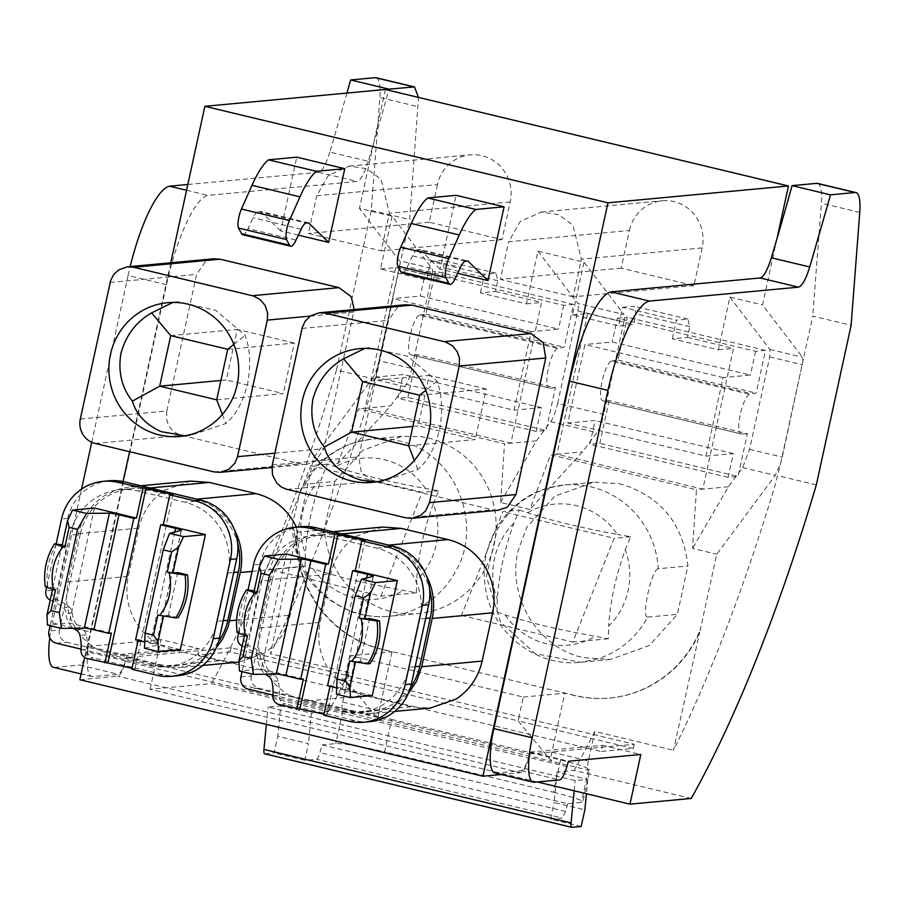 <?xml version="1.0" encoding="UTF-8"?>
<svg xmlns="http://www.w3.org/2000/svg" width="905" height="905" viewBox="0 0 905 905"><rect width="100%" height="100%" fill="white"/><g stroke="black" fill="none" stroke-linecap="round" stroke-linejoin="round"><path stroke-width="0.68" stroke-dasharray="4.53 3.39" d="M501.212 774.522L520.737 772.7A20.363 4.978 103.5 0 0 528.882 757.881L530.013 753.989L126.938 657.494L125.806 661.385L528.882 757.881M79.855 679.723L117.661 676.205A20.363 4.978 103.5 0 0 125.806 661.385M170.751 262.789L129.573 451.697M123.057 481.562L84.697 657.516M80.319 419.049L166.825 410.983A20.351 19.672 84.7 0 0 166.622 412.024L166.893 420.225C169.065 428.178 174.009 433.235 181.69 435.396L300.505 463.846L306.682 464.288L315.336 461.279L324.013 448.62L354.183 309.533M166.825 410.983L196.6 274.419L205.277 261.749L213.161 258.83M457.681 273.299L440.011 269.079L456.097 195.322M298.367 235.164L280.697 230.933L296.783 157.176M190.717 481.098L164.846 490.103C151.282 499.164 142.605 511.834 138.804 528.113L128.284 576.383C124.958 592.752 127.526 608.115 135.976 622.459C144.834 636.543 157.131 645.593 172.9 649.632L219.644 660.82L238.275 662.143M238.988 662.075L264.158 653.15C277.711 644.089 286.387 631.418 290.188 615.14L300.709 566.869L296.41 527.174M405.112 304.781L397.216 307.7L388.539 320.37L358.765 456.935L361.333 472.297L373.641 481.347L492.444 509.787L497.92 510.284M382.657 527.049L356.785 536.054C343.233 545.115 334.556 557.785 330.755 574.064L320.223 622.335C316.897 638.704 319.465 654.066 327.927 668.41C336.773 682.494 349.081 691.544 364.839 695.583L411.583 706.771L430.214 708.095M634.201 744.283L633.296 748.458L601.067 751.455L601.983 747.281L634.201 744.283L519.04 716.703L523.328 697.054L350.574 655.706L392.001 651.849L382.068 649.473A113.985 110.15 84.7 0 1 296.105 535.884L296.625 535.839A113.985 110.15 84.7 0 0 382.589 649.417L575.207 695.526A113.973 110.139 84.7 0 0 609.981 698.015A113.973 110.139 84.7 0 0 699.701 632.335L716.737 554.222L775.291 475.374L780.71 463.009L802.927 361.118L782.225 457.127L775.461 484.039C744.566 586.508 710.878 674.644 674.383 748.446A610.592 149.144 103.5 0 1 673.478 750.268L699.701 632.335M313.65 457.726L337.848 463.518L390.587 405.893L404.852 386.695L372.215 378.878L313.65 457.726L296.625 535.839M337.848 463.518L358.64 408.868L504.515 443.789L500.601 502.479L529.787 509.47L550.579 454.819L696.454 489.741L692.551 548.43L716.737 554.222M305.121 484.198A89.018 86.02 84.7 0 1 356.808 441.957A89.018 86.02 84.7 0 1 372.193 439.049L356.072 442.104C330.393 450.102 311.795 466.29 300.279 490.657L305.121 484.198L334.737 481.437L362.826 450.249L401.797 436.289L420.768 436.685A89.018 86.02 84.7 0 1 427.058 437.782A89.018 86.02 84.7 0 1 430.904 438.71A89.018 86.02 84.7 0 1 494.028 545.014A89.018 86.02 84.7 0 1 485.431 568.385A89.018 86.02 84.7 0 1 418.348 613.545A89.018 86.02 84.7 0 1 393.109 612.04A89.018 86.02 84.7 0 1 383.143 609.246C347.927 595.094 328.277 568.6 324.194 529.787L294.577 532.547L292.428 524.47C293.277 566.598 313.107 595.716 351.921 611.825C363.878 615.954 376.141 617.448 388.72 616.305A89.018 86.02 84.7 0 1 353.516 612.006A89.018 86.02 84.7 0 1 294.577 532.547M334.737 481.437L324.194 529.787M619.009 483.734A89.018 86.02 84.7 0 1 621.079 484.209A89.018 86.02 84.7 0 1 622.844 484.65C661.51 497.241 683.196 524.357 687.913 565.987L677.37 614.337L649.292 645.525L610.332 659.485L583.284 657.584C538.09 648.127 506.8 596.87 518.079 550.772L526.676 527.389L554.765 496.189L593.759 482.229L619.009 483.734M372.215 378.878A20.351 4.966 103.5 0 0 377.634 366.525A20.351 4.966 103.5 0 0 379.138 360.643L411.775 368.448L431.923 276.048A8.145 1.991 103.5 0 0 432.07 268.57L392.08 216.227L359.443 208.41L399.444 260.753L432.07 268.57M404.852 386.695A20.351 4.966 103.5 0 0 411.775 368.448M431.923 276.048L399.286 268.242L379.138 360.643M399.286 268.242A8.145 1.991 103.5 0 0 399.852 264.622A8.145 1.991 103.5 0 0 399.444 260.753M776.931 238.852L762.519 304.906L802.52 357.249L802.927 361.118L812.747 316.094L851.13 325.28M672.336 338.798L676.397 320.166L687.891 319.092L689.78 326.682L687.438 337.384L672.336 338.798L718.4 349.816L729.894 297.1L762.519 304.906M480.385 292.847L484.458 274.215L495.951 273.14L497.841 280.731L495.499 291.433L480.385 292.847L526.461 303.876L537.955 251.149L584.019 262.178L572.526 314.895L618.59 325.924L622.651 307.293L676.397 320.166M392.08 216.227L380.575 268.955L426.651 279.973L430.712 261.341L484.458 274.215M385.372 89.482L359.443 208.41M702.156 247.913L693.943 285.573L621.181 268.151L629.394 230.492L508.599 241.748L520.318 221.386L541.405 212.053L558.668 214.677L572.944 225.141L581.361 259.169L702.156 247.913A38.576 37.275 -95.3 0 0 662.189 200.786A38.576 37.275 -95.3 0 0 629.394 230.492M437.454 184.541L429.242 222.2L502.004 239.621L510.216 201.962A38.576 37.275 -95.3 0 0 470.249 154.834A38.576 37.275 -95.3 0 0 437.454 184.541L316.66 195.797L328.379 175.434L349.454 166.101L366.729 168.726L380.994 179.19L389.422 213.218L381.209 250.877L308.447 233.467L316.66 195.797M231.126 647.788L230.221 651.962L518.124 720.878L519.04 716.703L231.126 647.788L126.938 657.494M494.911 773.006A46.811 11.437 103.5 0 0 495.861 773.074L521.167 770.721A18.315 4.48 103.5 0 0 528.497 757.383L530.047 752.044L602.413 745.301L601.983 747.281L530.013 753.989M537.31 781.977L150.117 689.282L211.419 683.58L328.47 711.601A610.592 149.144 -76.5 0 0 349.092 672.607L342.667 702.099A10.181 2.489 103.5 0 0 342.362 711.262L378.822 719.995L345.382 679.531L350.574 655.706M440.011 269.079L419.852 249.497L467.84 260.979M465.419 261.206L417.431 249.723L419.852 249.497M417.431 249.723A20.351 4.966 103.5 0 0 412.476 255.866L407.374 266.749L455.362 278.242M402.001 272.869A20.351 4.966 103.5 0 0 407.374 266.749M280.697 230.933L260.538 211.363L258.117 211.589A20.351 4.966 103.5 0 0 253.174 217.732L248.061 228.614L296.048 240.097M242.698 234.734A20.351 4.966 103.5 0 0 248.061 228.614M308.526 222.845L260.538 211.363M234.372 529.583L232.562 526.427C223.693 512.354 211.385 503.304 195.65 499.255L148.906 488.067L130.275 486.743L116.813 489.662L104.392 495.736C90.851 504.832 82.174 517.502 78.362 533.746L67.841 582.017L66.438 597.707C66.902 608.646 69.934 618.782 75.534 628.104C81.246 637.358 88.781 644.575 98.136 649.745L112.458 655.265L159.19 666.453L177.833 667.788L189.417 665.48L198.557 661.759L203.704 658.783L216.205 647.912M272.982 695.074L341.151 711.387A59.017 57.038 -95.3 0 0 359.161 712.676A59.017 57.038 -95.3 0 0 409.343 667.234L419.863 618.963A59.017 57.038 -95.3 0 0 376.74 548.159L329.997 536.97A59.017 57.038 -95.3 0 0 311.987 535.692A59.017 57.038 -95.3 0 0 261.805 581.123L272.224 580.162L258.378 643.659L259.78 627.968L270.301 579.698L330.755 574.064M240.911 676.963L251.33 676.001L258.378 643.659C258.841 654.598 261.873 664.734 267.473 674.055C273.186 683.309 280.72 690.526 290.075 695.696L304.397 701.217L364.839 695.583M394.738 711.409L369.772 713.728L351.14 712.405L304.397 701.217M369.772 713.728L379.455 711.975L390.496 707.71L395.655 704.735L408.144 693.864M426.312 575.535L424.513 572.367C415.633 558.306 403.325 549.256 387.589 545.206L388.618 545.115M332.655 531.721L322.214 532.694L340.846 534.018L387.589 545.206M322.214 532.694L308.752 535.613L296.342 541.688C282.79 550.783 274.113 563.453 270.301 579.698M729.894 297.1L769.884 349.443L769.736 356.921L749.589 449.321L742.666 467.568L728.412 486.766L692.551 548.43M699.18 632.38A113.973 110.139 84.7 0 1 609.461 698.06A113.973 110.139 84.7 0 1 574.686 695.572L575.207 695.526M523.328 697.054L564.743 693.196L574.686 695.572M380.575 268.955L395.689 267.541L365.009 408.279L358.64 408.868M526.461 303.876L541.563 302.462L510.884 443.201L365.009 408.279L390.587 405.893M500.601 502.479L536.461 440.814L550.726 421.617A20.351 4.966 103.5 0 0 557.65 403.37L603.714 414.4A20.351 4.966 103.5 0 1 596.791 432.647L582.526 451.844L529.787 509.47M536.461 440.814L504.515 443.789M572.526 314.895L587.639 313.492L556.948 454.22L550.579 454.819M718.4 349.816L733.514 348.414L702.823 489.153L556.948 454.22L582.526 451.844M728.412 486.766L696.454 489.741M300.279 490.657L292.428 524.47M658.286 568.747C651.702 568.397 640.74 618.703 647.742 617.097A89.018 86.02 84.7 0 1 596.056 659.338L580.659 662.268L535.228 653.648L500.51 622.018L486.392 576.519L497.06 530.149C508.814 508.938 526.043 494.854 548.747 487.908A89.018 86.02 84.7 0 1 564.143 484.99A89.018 86.02 84.7 0 1 589.381 486.494A89.018 86.02 84.7 0 1 593.216 487.422A89.018 86.02 84.7 0 1 658.286 568.747L687.913 565.987M647.742 617.097L677.37 614.337M430.712 261.341L442.206 260.278L444.095 267.869L441.753 278.57L426.651 279.973M495.951 273.14L442.206 260.278M537.955 251.149L577.944 303.492L624.009 314.521L584.019 262.178M557.65 403.37L577.797 310.969A8.145 1.991 103.5 0 0 577.944 303.492M577.797 310.969L623.862 321.999L603.714 414.4M623.862 321.999A8.145 1.991 103.5 0 0 624.009 314.521M622.651 307.293L634.156 306.218L636.034 313.82L633.704 324.522L618.59 325.924M687.891 319.092L634.156 306.218M621.181 268.151L500.386 279.419L508.599 241.748M693.943 285.573L573.148 296.829L581.361 259.169M573.148 296.829L500.386 279.419M502.004 239.621L381.209 250.877M429.242 222.2L308.447 233.467M218.512 641.69A59.017 57.038 84.7 0 1 177.64 665.752A59.017 57.038 84.7 0 1 159.631 664.474L66.823 642.256A10.181 9.831 -95.3 0 1 59.391 630.05L48.961 631.023M81.031 649.123L149.201 665.447A59.017 57.038 -95.3 0 0 167.221 666.725A59.017 57.038 -95.3 0 0 217.404 621.283L227.924 573.023A59.017 57.038 -95.3 0 0 184.79 502.207L138.058 491.019A59.017 57.038 -95.3 0 0 120.037 489.741A59.017 57.038 -95.3 0 0 69.866 535.183L80.285 534.21A59.017 57.038 84.7 0 1 130.467 488.768A59.017 57.038 84.7 0 1 148.477 490.046L195.22 501.246A59.017 57.038 84.7 0 1 237.653 543.26M80.285 534.21L59.391 630.05M251.33 676.001A10.181 9.831 -95.3 0 0 258.762 688.207L351.57 710.425A59.017 57.038 84.7 0 0 369.579 711.703L359.161 712.676M410.451 687.642A59.017 57.038 84.7 0 1 369.579 711.703M376.74 548.159L387.159 547.186A59.017 57.038 84.7 0 1 429.592 589.212M387.159 547.186L340.416 535.998L329.997 536.97M272.224 580.162A59.017 57.038 84.7 0 1 322.406 534.719A59.017 57.038 84.7 0 1 340.416 535.998M416.391 592.809L380.869 596.124L269.543 569.471L305.064 566.168L313.221 568.951C342.633 577.978 352.848 580.229 382.374 586.451L416.391 592.809L416.673 580.207A70.85 68.475 -95.3 0 0 433.325 503.87C423.879 529.708 418.325 555.15 416.673 580.207M305.064 566.168L305.347 553.555C307.01 528.441 312.564 502.999 321.999 477.218A70.85 68.475 -95.3 0 0 305.347 553.555M433.325 503.87L438.631 490.793L425.452 488.474C397.589 483.417 372.656 477.761 350.654 471.505L327.305 464.141L321.999 477.218M497.003 612.108L497.298 599.506C498.96 574.392 504.504 548.95 513.938 523.169L519.255 510.092L502.829 511.619L461.482 615.423L497.003 612.108L505.16 614.902C534.584 623.93 544.787 626.181 574.313 632.391L608.33 638.76L608.624 626.158A70.85 68.475 -95.3 0 0 625.265 549.821C615.819 575.648 610.275 601.101 608.624 626.158M519.255 510.092L542.593 517.456C564.596 523.712 589.528 529.368 617.391 534.425A70.85 68.475 -95.3 0 0 542.446 506.438A70.85 68.475 -95.3 0 0 527.4 512.875M625.265 549.821L630.581 536.744L617.391 534.425M497.841 280.731L444.095 267.869M689.78 326.682L636.034 313.82M184.948 435.803L190.254 435.509L225.899 423.506C235.786 415.146 243.026 401.899 247.597 383.765C251.024 365.224 250.199 349.047 245.142 335.257L215.537 310.234L177.787 301.75L172.912 302.44M364.896 348.391L369.726 347.701L407.488 356.185L437.081 381.209C442.138 394.999 442.964 411.175 439.536 429.717C434.966 447.851 427.726 461.098 417.839 469.457L382.204 481.449L376.899 481.754M327.305 464.141L310.879 465.668L269.543 569.471M438.631 490.793L422.205 492.32L310.879 465.668M380.869 596.124L422.205 492.32M461.482 615.423L572.808 642.075L614.144 538.271L502.829 511.619M608.33 638.76L572.808 642.075M630.581 536.744L614.144 538.271M222.381 414.456L225.899 423.506M233.829 344.364L245.142 335.257M417.839 469.457L414.32 460.396M437.081 381.209L425.769 390.315M170.717 335.631L237.314 329.42L226.295 379.964L220.922 380.462M216.702 399.818L283.299 393.607L226.295 379.964M227.732 349.273L294.317 343.063L283.299 393.607M294.317 343.063L237.314 329.42M362.667 381.582L429.253 375.371L418.234 425.916L412.872 426.413M408.653 445.769L475.238 439.559L418.234 425.916M419.671 395.225L486.268 389.014L475.238 439.559M486.268 389.014L429.253 375.371M395.689 267.541L441.753 278.57M495.499 291.433L541.563 302.462M587.639 313.492L633.704 324.522M687.438 337.384L733.514 348.414M296.105 535.884L270.403 653.772A610.592 149.144 103.5 0 0 271.308 651.951C307.802 578.148 341.49 490.012 372.385 387.544L374.862 379.206L409.671 219.598L418.461 97.401M346.954 93.068L329.884 152.097L368.267 161.282A1054.744 257.642 103.5 0 0 373.844 142.357A1054.744 257.642 103.5 0 0 386.028 99.822A1054.744 257.642 103.5 0 0 388.686 90.274M368.267 161.282C364.387 173.692 360.643 180.412 357.045 181.464L207.912 195.367A89.55 21.878 103.5 0 0 166.497 284.679L90.738 632.109A46.811 11.437 103.5 0 0 91.824 676.51A46.811 11.437 103.5 0 0 92.785 676.578L118.091 674.225A18.315 4.48 103.5 0 0 125.422 660.888L126.972 655.548L199.338 648.806L197.991 654.96L601.067 751.455M723.106 377.623L584.902 344.534L567.786 423.031L705.991 456.12L723.106 377.623L750.415 375.077L612.221 341.988L584.902 344.534M531.156 331.671L392.962 298.593L375.847 377.08L514.04 410.169L531.156 331.671L558.476 329.126L420.271 296.048L392.962 298.593M747.349 433.642L742.134 434.129L603.94 401.051L609.144 400.564L747.349 433.642L738.016 476.437L599.811 443.348L589.913 444.276L595.105 420.486L567.786 423.031M609.144 400.564L599.811 443.348M617.402 318.209L627.301 317.282L617.968 360.077L611.158 361.197L749.351 394.275L756.173 393.155L765.506 350.371L755.596 351.287L617.402 318.209L612.221 341.988M611.158 361.197A20.351 4.966 103.5 0 0 602.097 381.39A20.351 4.966 103.5 0 0 602.549 400.689L742.134 434.129M603.94 401.051L602.549 400.689M705.991 456.12L733.299 453.575L728.118 477.354L738.016 476.437M749.351 394.275A20.351 4.966 103.5 0 0 740.29 414.467A20.351 4.966 103.5 0 0 740.742 433.767M755.596 351.287L750.415 375.077M728.118 477.354L589.913 444.276M765.506 350.371L627.301 317.282M617.968 360.077L756.173 393.155M612.764 360.563L750.958 393.641M733.299 453.575L595.105 420.486M555.399 387.691L550.195 388.177L411.99 355.099L417.205 354.613L555.399 387.691L546.077 430.486L407.872 397.397L397.974 398.324L403.155 374.534L375.847 377.08M417.205 354.613L407.872 397.397M425.463 272.258L435.362 271.33L426.029 314.126L419.219 315.245L557.412 348.335L564.234 347.203L573.555 304.419L563.657 305.336L425.463 272.258L420.271 296.048M419.219 315.245A20.351 4.966 103.5 0 0 410.157 335.438A20.351 4.966 103.5 0 0 410.61 354.737L550.195 388.177M411.99 355.099L410.61 354.737M514.04 410.169L541.36 407.623L536.167 431.402L546.077 430.486M557.412 348.335A20.351 4.966 103.5 0 0 548.351 368.516A20.351 4.966 103.5 0 0 548.803 387.826M563.657 305.336L558.476 329.126M536.167 431.402L397.974 398.324M573.555 304.419L435.362 271.33M426.029 314.126L564.234 347.203M420.825 314.612L559.019 347.69M541.36 407.623L403.155 374.534M817.554 183.398A40.702 9.944 -76.5 0 1 821.367 203.218L812.747 316.094M230.221 651.962L197.991 654.96M633.296 748.458L518.124 720.878L551.575 761.343L588.046 770.076L589.913 769.51L582.843 801.921A40.702 3.269 -167.7 0 1 581.463 802.441L567.695 803.719L322.01 744.906L319.94 752.621A8.145 1.991 103.5 0 1 316.49 759.227A8.145 1.991 103.5 0 0 316.49 759.227L304.77 760.313L308.469 743.672L277.756 736.319L280.708 705.843L311.411 713.197L308.469 743.672M342.667 702.099L379.138 710.821A10.181 2.489 103.5 0 0 378.505 718.977A10.181 2.489 103.5 0 0 378.822 719.995L551.575 761.343A10.181 2.489 103.5 0 1 551.247 760.336A10.181 2.489 103.5 0 1 551.88 752.179L564.754 693.162M551.88 752.179L588.352 760.913L594.789 731.421L673.478 750.268M816.333 484.888L777.949 475.702M691.205 798.436L574.155 770.415L557.107 772.01L587.809 779.363L575.161 780.54L268.061 707.02L280.708 705.843M594.789 731.421A610.592 149.144 -76.5 0 1 574.155 770.415M530.047 752.044L568.442 761.241M602.413 745.301L640.797 754.487M150.117 689.282L160.943 639.62L199.338 648.806M328.47 711.601L311.411 713.197M588.352 760.913A10.181 2.489 103.5 0 0 588.046 770.076M557.107 772.01L554.154 802.486L584.868 809.839M581.168 826.48L550.455 819.127L554.154 802.486M550.455 819.127L562.175 818.041L316.49 759.227M567.695 803.719L565.625 811.434L562.175 818.041M125.422 660.888L87.027 651.691L88.588 646.362L126.972 655.548M88.588 646.362L160.943 639.62M374.862 379.206L336.479 370.009L371.276 210.401L379.896 97.536L418.28 106.722M336.479 370.009A610.592 149.144 -76.5 0 1 335.698 372.622A610.592 149.144 -76.5 0 1 211.385 683.569M87.027 651.691A18.315 4.48 -76.5 0 1 79.708 665.039L118.091 674.225M92.785 676.578L54.402 667.392L79.708 665.039M54.402 667.392A46.811 11.437 -76.5 0 1 53.44 667.324M49.764 637.799A46.811 11.437 -76.5 0 1 52.354 622.912L90.738 632.109M166.497 284.679L128.103 275.482L91.744 442.285M81.529 489.119L52.354 622.912M128.103 275.482A89.55 21.878 -76.5 0 1 130.162 266.568M329.884 152.097C326.004 164.495 322.259 171.215 318.662 172.278L187.833 184.473M376.084 77.717A40.702 9.944 -76.5 0 1 379.896 97.536M349.092 672.607L270.403 653.772M342.362 711.262L342.882 711.217C351.525 711.183 367.781 713.921 391.65 719.43L384.591 751.84A40.702 3.269 -167.7 0 0 335.778 743.616L322.01 744.906M266.375 724.373L268.061 707.02M264.848 753.82L274.057 752.96L277.756 736.319M574.177 790.8L575.161 780.54M587.809 779.363L586.429 793.742M379.138 710.821L392.001 651.815M371.276 210.401L409.671 219.598M186.566 190.265L207.912 195.367M391.65 719.43L560.557 759.872L581.949 765.721L589.913 769.51M304.77 760.313L274.057 752.96M560.557 759.872L553.498 792.271L384.591 751.84M553.498 792.271A40.702 3.269 -167.7 0 1 582.843 801.921M69.866 535.183L50.126 625.694M80.986 649.937L87.231 649.349A8.145 7.862 -95.3 0 0 87.231 650.605A8.145 7.862 84.7 0 0 93.351 657.969L87.095 658.546M87.231 649.349A48.847 47.207 -95.3 0 0 86.235 634.835A8.145 7.862 -95.3 0 0 82.366 629.473L76.111 630.05M109.347 480.759A48.847 47.207 -95.3 0 0 67.818 518.373L52.139 590.298A8.145 7.862 -95.3 0 0 57.004 599.721A48.847 47.207 -95.3 0 1 69.255 606.961A8.145 7.862 -95.3 0 1 72.253 612.877A20.351 19.672 -95.3 0 0 82.366 629.473M261.805 581.123L242.065 671.646M272.925 695.877L279.181 695.3A8.145 7.862 -95.3 0 0 279.17 696.556A8.145 7.862 84.7 0 0 285.29 703.909L279.045 704.497M279.181 695.3A48.847 47.207 -95.3 0 0 278.174 680.786A8.145 7.862 -95.3 0 0 274.305 675.424L268.05 676.001M301.297 526.71A48.847 47.207 -95.3 0 0 259.758 564.324L244.079 636.249A8.145 7.862 -95.3 0 0 248.943 645.672A48.847 47.207 -95.3 0 1 261.194 652.912A8.145 7.862 -95.3 0 1 264.203 658.829A20.351 19.672 -95.3 0 0 274.305 675.424M349.85 660.865L355.541 661.759L360.348 661.306L370.088 663.637M369.693 618.488L360.348 661.306M336.422 694.226L348.165 691.273A8.145 0.656 12.3 0 0 348.289 691.194A8.145 0.656 12.3 0 0 342.418 689.271L336.683 687.902M372.283 695.538L330.223 685.47L327.565 685.719M330.042 686.307L330.223 685.47M364.896 540.477L326.863 714.905L323.741 715.199M369.851 721.647A48.847 47.207 -95.3 0 1 354.941 720.584L285.29 703.909M326.863 714.905L323.956 714.203M303.345 679.033L261.285 668.965L239.395 671.001M286.353 553.996L261.285 668.965M248.106 589.664L238.615 633.183M242.167 646.023A8.145 7.862 -95.3 0 0 242.698 646.249A48.847 47.207 -95.3 0 1 254.939 653.489A8.145 7.862 -95.3 0 1 257.948 659.406A20.351 19.672 -95.3 0 0 260.991 669.1A20.351 19.672 -95.3 0 0 265.448 674.202M253.864 592.368L258.683 591.915L249.35 634.733L244.463 635.491M248.943 589.585A61.065 59.006 -95.3 0 0 248.038 591.033A61.054 59.006 -95.3 0 0 239.395 630.683A61.065 59.006 -95.3 0 0 239.61 632.403L249.35 634.733M247.348 636.328L244.531 635.186M239.61 632.403L237.189 632.629M254.192 590.841L258.683 591.915M157.9 614.925L163.59 615.807L168.409 615.355L178.149 617.685M177.742 572.537L168.409 615.355M144.483 648.274L156.214 645.333A8.145 0.656 12.3 0 0 156.339 645.254A8.145 0.656 12.3 0 0 150.479 643.319L144.743 641.95M180.344 649.586L138.284 639.518L135.614 639.767M138.092 640.355L138.284 639.518M172.957 494.526L134.924 668.953L131.802 669.248M177.912 675.707A48.847 47.207 -95.3 0 1 163.002 674.632L93.351 657.969M134.924 668.953L132.017 668.263M111.406 633.081L69.346 623.013L47.456 625.05M94.403 508.044L69.346 623.013M56.167 543.713L46.675 587.243M50.227 600.072A8.145 7.862 -95.3 0 0 50.748 600.309A48.847 47.207 -95.3 0 1 62.999 607.538A8.145 7.862 -95.3 0 1 66.008 613.466A20.351 19.672 -95.3 0 0 69.052 623.149A20.351 19.672 -95.3 0 0 73.509 628.251M61.925 546.416L66.744 545.964L57.4 588.782L52.524 589.54M57.004 543.634A61.065 59.006 -95.3 0 0 56.087 545.082A61.054 59.006 -95.3 0 0 47.445 584.732A61.065 59.006 -95.3 0 0 47.671 586.451L57.4 588.782M55.409 590.377L52.592 589.234M47.671 586.451L45.25 586.678M62.253 544.889L66.744 545.964M520.737 772.7L117.661 676.205M95.195 443.461L181.69 435.396M213.999 471.901L300.505 463.846M274.837 453.201L324.013 448.62M310.189 316.117L353.798 312.044M110.105 282.484L196.6 274.419M159.19 666.453L219.644 660.82M112.458 655.265L172.9 649.632M236.657 620.129L290.188 615.14M252.088 571.406L300.709 566.869M195.65 499.255L196.668 499.164M148.906 488.067L149.936 487.976M78.362 533.746L138.804 528.113M67.841 582.017L128.284 576.383M302.044 328.436L388.539 320.37M272.269 465L358.765 456.935M287.134 489.413L373.641 481.347M405.949 517.852L492.444 509.787M259.78 627.968L320.223 622.335M351.14 712.405L411.583 706.771M340.846 534.018L341.875 533.927M742.666 467.568L775.291 475.374M749.589 449.321L782.225 457.127M769.736 356.921L802.362 364.738M769.884 349.443L802.52 357.249M550.726 421.617L596.791 432.647M401.82 436.278L372.193 439.049A89.018 86.02 84.7 0 1 397.442 440.543A89.018 86.02 84.7 0 1 401.277 441.47C454.548 453.462 483.813 523.033 455.803 571.146C444.05 592.368 426.821 606.441 404.116 613.386A89.018 86.02 84.7 0 1 388.72 616.305L418.348 613.545M510.216 201.962L389.422 213.218M412.476 255.866L460.464 267.36M301.15 229.225L253.174 217.732M258.117 211.589L306.105 223.071M313.221 568.951A70.85 68.475 -95.3 0 0 346.276 595.252A70.85 68.475 -95.3 0 0 388.166 596.938A70.85 68.475 -95.3 0 0 403.211 590.49M425.452 488.474A70.85 68.475 -95.3 0 0 350.507 460.487A70.85 68.475 -95.3 0 0 335.461 466.923M505.16 614.902A70.85 68.475 -95.3 0 0 580.105 642.889A70.85 68.475 -95.3 0 0 595.151 636.441M513.938 523.169A70.85 68.475 -95.3 0 0 497.298 599.506M859.75 212.404L821.367 203.218M534.255 782.259L495.861 773.074M521.167 770.721L559.562 779.906M566.881 766.569L528.497 757.383M588.533 770.031L581.463 802.441M342.848 711.217L335.778 743.616M318.662 172.278L357.045 181.464M565.625 811.434L319.94 752.621M149.201 665.447L159.631 664.474M56.404 643.229L66.823 642.256M223.218 620.74L217.404 621.283M227.924 573.023L233.75 572.48M148.477 490.046L138.058 491.019M195.22 501.246L184.79 502.207M258.762 688.207L248.343 689.18M341.151 711.387L351.57 710.425M425.689 618.42L419.863 618.963M415.169 666.691L409.343 667.234M373.233 576.315L348.165 691.273M366.683 577.956L342.418 689.271M354.941 720.584L348.697 721.172M259.758 564.324L253.513 564.901M278.174 680.786L271.919 681.363M264.203 658.829L257.948 659.406M261.194 652.912L254.939 653.489M248.943 645.672L242.698 646.249M244.079 636.249L237.823 636.826M181.283 530.364L156.214 645.333M174.744 532.004L150.479 643.319M163.002 674.632L156.746 675.221M67.818 518.373L61.563 518.95M86.235 634.835L79.979 635.412M72.253 612.877L66.008 613.466M69.255 606.961L62.999 607.538M57.004 599.721L50.748 600.309M52.139 590.298L45.884 590.886M306.671 464.265L271.873 467.512M221.046 472.252L220.175 472.331M128.239 266.749L127.447 266.828M202.788 665.458L177.833 667.788M140.705 485.77L130.275 486.743M320.178 312.7L319.386 312.779M412.985 518.203L412.114 518.282M610.287 659.496L580.671 662.256C533.927 667.777 488.361 629.484 484.786 582.628C479.729 541.258 507.739 498.893 548.011 488.055L564.143 484.99L593.759 482.229M541.405 212.053L662.189 200.786M349.454 166.101L470.249 154.834M190.254 435.509L180.038 436.459M177.787 301.75L167.572 302.711M371.989 482.41L382.204 481.449M359.511 348.651L369.726 347.701M91.824 676.51L81.111 673.942M177.64 665.752L167.221 666.725M130.467 488.768L120.037 489.741M322.406 534.719L311.987 535.692M373.346 576.236L348.289 691.194M181.407 530.285L156.339 645.254"/><path stroke-width="1.36" d="M170.751 262.789L204.869 106.315L607.956 202.811L482.931 776.219L501.212 774.522M482.931 776.219L79.855 679.723L84.697 657.516M129.573 451.697L123.057 481.562M133.612 267.258L127.435 266.805L118.781 269.814L113.872 274.339L110.704 280.29L80.319 419.049A20.351 19.672 -95.3 0 0 80.126 420.09A20.351 19.672 -95.3 0 0 80.387 428.291A20.351 19.672 -95.3 0 0 95.195 443.461L213.999 471.901L220.175 472.353L228.841 469.356L235.017 462.964L237.517 456.686L267.292 320.11L267.642 313.311L265.289 305.732L260.323 299.657L253.491 295.992L133.612 267.258L220.119 259.192L213.161 258.83M220.119 259.192L338.923 287.632L351.231 296.693L354.183 309.533M475.759 209.451L427.771 197.957L456.097 195.322L504.085 206.804L475.759 209.451A81.416 19.887 103.5 0 0 473.609 211.363A81.416 19.887 103.5 0 0 459.276 234.972L448.733 258.672A12.206 2.987 103.5 0 0 445.814 277.688L448.891 283.356A20.351 4.966 103.5 0 0 449.989 284.362A20.351 4.966 103.5 0 0 455.362 278.242L460.464 267.36A20.351 4.966 103.5 0 1 465.419 261.206L467.84 260.979L487.999 280.561L504.085 206.804M487.999 280.561L457.681 273.299M298.367 235.164L328.685 242.427L344.771 168.669L296.783 157.176L268.457 159.823A81.416 19.887 103.5 0 0 266.308 161.735A81.416 19.887 103.5 0 0 251.986 185.344L299.974 196.826A81.416 19.887 103.5 0 1 314.295 173.217A81.416 19.887 103.5 0 1 316.445 171.305L268.457 159.823M149.936 487.976L209.349 482.433L190.717 481.098L140.705 485.77M209.349 482.433L256.092 493.621C271.862 497.66 284.17 506.71 293.016 520.782L296.41 527.174M202.788 665.458L238.988 662.075M325.551 313.209L319.386 312.757L310.72 315.766L305.155 321.196L302.315 327.327L272.054 466.12L272.563 475.159L276.828 483.1L281.036 486.788L286.071 489.13L405.949 517.852L412.114 518.305L420.78 515.296L425.689 510.771L429.456 502.626L459.231 366.061L459.435 358.131L457.229 351.683L452.262 345.608L445.43 341.932L325.551 313.209L412.058 305.143L530.862 333.583L543.17 342.633L545.738 357.995L515.963 494.56L507.286 507.23L497.92 510.284M412.058 305.143L405.112 304.781M341.875 533.927L401.3 528.384L382.657 527.049L332.655 531.721M401.3 528.384L448.032 539.572C463.801 543.611 476.109 552.661 484.956 566.734C493.417 581.078 495.974 596.44 492.648 612.821L482.127 661.091C478.326 677.37 469.65 690.04 456.097 699.101L430.214 708.095L394.738 711.409M204.869 106.315L385.372 89.482L788.459 185.978L776.931 238.852A1054.744 257.642 103.5 0 0 789.103 196.306A1054.744 257.642 103.5 0 0 792.079 185.638L816.717 183.342A40.702 9.944 -76.5 0 1 817.554 183.398L855.949 192.584A40.702 9.944 -76.5 0 1 859.75 212.404L851.13 325.28L816.333 484.888A610.592 149.144 -76.5 0 1 815.563 487.501A610.592 149.144 -76.5 0 1 691.239 798.448L629.971 804.16L640.797 754.487L568.442 761.241L566.881 766.569A18.315 4.48 -76.5 0 1 559.562 779.906L534.255 782.259A46.811 11.437 -76.5 0 1 533.294 782.203A46.811 11.437 -76.5 0 1 532.208 737.79L607.956 390.36A89.55 21.878 -76.5 0 1 649.383 301.082L798.515 287.157C802.113 286.093 805.857 279.374 809.737 266.975L827.487 205.503A1054.744 257.642 -76.5 0 0 830.462 194.835L855.112 192.527A40.702 9.944 -76.5 0 1 855.949 192.584M607.956 202.811L788.459 185.978M427.771 197.957A81.416 19.887 103.5 0 0 425.622 199.869A81.416 19.887 103.5 0 0 411.3 223.478L400.757 247.178A12.206 2.987 103.5 0 0 397.838 266.194L400.904 271.873A20.351 4.966 103.5 0 0 402.001 272.869L449.989 284.362M299.974 196.826L289.43 220.526A12.206 2.987 103.5 0 0 286.512 239.542L289.577 245.221L241.59 233.739A20.351 4.966 103.5 0 0 242.698 234.734L290.675 246.228A20.351 4.966 103.5 0 0 296.048 240.097L301.15 229.225A20.351 4.966 103.5 0 1 306.105 223.071L308.526 222.845L328.685 242.427M241.59 233.739L238.524 228.06L286.512 239.542M289.43 220.526L241.443 209.044A12.206 2.987 103.5 0 0 238.524 228.06M241.443 209.044L251.986 185.344M344.771 168.669L316.445 171.305M289.577 245.221A20.351 4.966 103.5 0 0 290.675 246.228M216.205 647.912L222.562 639.088L227.992 627.142L240.266 572.503C243.332 557.491 241.375 543.181 234.372 529.583M408.144 693.864L416.594 681.193L421.685 666.725L482.127 661.091M426.312 575.535C433.314 589.132 435.282 603.443 432.205 618.454L421.685 666.725M110.467 354.421A67.162 64.911 84.7 0 1 167.572 302.711A67.162 64.911 84.7 0 1 237.144 384.749A67.162 64.911 84.7 0 1 180.038 436.459A67.162 64.911 84.7 0 1 151.531 432.5A67.162 64.911 84.7 0 1 110.467 354.421M237.653 543.26A59.017 57.038 84.7 0 1 238.343 572.051L227.822 620.31A59.017 57.038 84.7 0 1 218.512 641.69M302.406 400.372A67.162 64.911 84.7 0 1 359.511 348.651A67.162 64.911 84.7 0 1 429.094 430.69A67.162 64.911 84.7 0 1 371.989 482.41A67.162 64.911 84.7 0 1 351.649 480.974A67.162 64.911 84.7 0 1 302.406 400.372M429.592 589.212A59.017 57.038 84.7 0 1 430.282 618.002L419.762 666.261A59.017 57.038 84.7 0 1 410.451 687.642M172.912 302.44L151.621 312.87C136.157 321.75 125.919 335.269 120.919 353.448C117.922 371.955 121.745 387.838 132.379 401.119C136.236 414.377 145.784 424.547 161.033 431.617L184.948 435.803M414.32 460.396L408.653 445.769L351.638 432.126L362.667 381.582L343.561 358.821C328.096 367.702 317.859 381.22 312.859 399.388C309.861 417.906 313.684 433.789 324.318 447.07C328.934 463.009 341.151 474.016 360.993 480.103L376.899 481.754M343.561 358.821L364.896 348.391M132.379 401.119L159.699 386.175L170.717 335.631L227.732 349.273L233.829 344.364M151.621 312.87L170.717 335.631M220.922 380.462L159.699 386.175L216.702 399.818L222.381 414.456M216.702 399.818L227.732 349.273M412.872 426.413L351.638 432.126L324.318 447.07M425.769 390.315L419.671 395.225L362.667 381.582M408.653 445.769L419.671 395.225M776.931 238.852A1054.744 257.642 103.5 0 1 771.354 257.778C767.463 270.188 763.718 276.907 760.121 277.959L610.999 291.863A89.55 21.878 103.5 0 0 569.573 381.175L493.825 728.604A46.811 11.437 103.5 0 0 494.911 773.006L533.294 782.203M792.079 185.638L830.462 194.835M610.999 291.863L649.383 301.06M629.937 804.149L537.31 781.977M388.686 90.274A1054.744 257.642 103.5 0 0 389.003 89.142L414.479 86.903L418.461 97.401M81.111 673.942L53.44 667.324A46.811 11.437 -76.5 0 1 49.764 637.799M91.744 442.285L81.529 489.119M130.162 266.568A89.55 21.878 -76.5 0 1 169.529 186.204L186.566 190.265M187.833 184.473L169.529 186.181M389.003 89.142L350.608 79.957A1054.744 257.642 -76.5 0 1 347.633 90.624L346.954 93.068M350.608 79.957L375.258 77.66A40.702 9.944 -76.5 0 1 376.084 77.717L414.479 86.903M574.177 790.8L571.066 822.939L263.966 749.419A8.145 1.991 103.5 0 0 264.69 753.808A8.145 1.991 103.5 0 0 264.848 753.82L571.643 827.26M263.966 749.419L266.375 724.373M571.066 822.939A8.145 1.991 103.5 0 0 571.79 827.328A8.145 1.991 103.5 0 0 571.96 827.34L581.168 826.48L584.868 809.839L586.429 793.742M50.126 625.694L48.961 631.023A10.181 9.831 -95.3 0 0 56.404 643.229L81.031 649.123M242.065 671.646L240.911 676.963A10.181 9.831 -95.3 0 0 248.343 689.18L272.982 695.074M363.595 597.843L359.183 618.058L361.106 618.567C364.455 634.371 361.344 648.625 351.751 661.329L349.85 660.865L345.439 681.092L337.056 679.078L355.201 595.829L363.595 597.843L370.473 593.261L375.473 582.605L361.491 579.268L355.201 595.829M367.668 663.863A61.054 59.006 84.7 0 0 377 621.045L379.421 620.819L379.648 622.538C381.152 636.803 378.267 650.016 371.005 662.189L370.088 663.637L367.668 663.863L351.751 661.329M355.495 661.928L349.941 687.438L350.405 697.574L336.422 694.226L337.056 679.078M345.439 681.092L349.941 687.438M375.473 582.605L397.352 580.569L372.283 695.538L350.405 697.574M379.421 620.819L369.693 618.488L364.873 618.941L370.473 593.261M377 621.045L361.095 618.511M361.491 579.268L373.233 576.315A8.145 0.656 -167.7 0 0 373.346 576.236A8.145 0.656 -167.7 0 0 367.487 574.302L366.683 577.956M364.873 618.941L359.183 618.058M330.042 686.307L323.741 715.199L349.828 721.443A48.847 47.207 -95.3 0 0 363.595 722.235L369.851 721.647A48.847 47.207 -95.3 0 0 411.379 684.044L428.665 604.755A48.847 47.207 -95.3 0 0 392.974 546.156L316.196 527.773L309.951 528.362L364.896 540.477L361.774 540.771L355.292 570.501L352.622 570.75L327.565 685.719L336.683 687.902M363.595 722.235A48.847 47.207 -95.3 0 0 405.135 684.621L422.42 605.343A48.847 47.207 -95.3 0 0 387.86 547.027L361.774 540.771M397.352 580.569L355.292 570.501M352.622 570.75L367.487 574.302M323.956 714.203L279.045 704.497A8.145 7.862 84.7 0 1 272.925 695.877A48.847 47.207 -95.3 0 0 271.919 681.363A8.145 7.862 -95.3 0 0 268.05 676.001A20.351 19.672 -95.3 0 1 265.448 674.202M338.029 534.041L299.996 708.468M316.196 527.773A48.847 47.207 -95.3 0 0 301.297 526.71L295.041 527.298A48.847 47.207 -95.3 0 0 253.513 564.901L248.106 589.664M334.895 534.335L328.413 564.064L325.755 564.313L300.686 679.282L303.345 679.033L296.863 708.762M328.413 564.064L286.353 553.996L264.464 556.032L278.446 559.381L301.342 559.109A8.145 0.656 -167.7 0 1 310.901 560.761L325.755 564.313M309.951 528.362A48.847 47.207 -95.3 0 0 295.041 527.298M238.615 633.183L237.823 636.826A8.145 7.862 -95.3 0 0 242.167 646.023M278.446 559.381L269.475 575.309L251.319 658.557L253.377 674.349L276.285 674.067A8.145 0.656 12.3 0 1 285.833 675.718L300.686 679.282M253.377 674.349L239.395 671.001L238.931 660.865L244.463 635.491M254.192 590.841L246.522 589.811L256.681 593.522L253.864 592.368L259.464 566.688L264.464 556.032M259.464 566.688L261.093 573.295L269.475 575.309M251.319 658.557L242.936 656.555L238.931 660.865M242.936 656.555L247.348 636.328L237.189 632.629A61.054 59.006 -95.3 0 1 246.522 589.811M256.681 593.522L261.093 573.295M254.769 593.058A49.323 47.671 -95.3 0 0 245.436 635.876M171.645 551.892L167.244 572.107L169.156 572.616C172.516 588.42 169.393 602.673 159.812 615.377L157.9 614.925L153.499 635.14L145.117 633.127L163.262 549.878L171.645 551.892L178.534 547.31L183.523 536.665L169.552 533.317L163.262 549.878M175.728 617.911A61.054 59.006 84.7 0 0 185.061 575.094L187.482 574.879L187.708 576.598C189.213 590.852 186.328 604.065 179.054 616.237L178.149 617.685L175.728 617.911L159.812 615.377M163.556 615.977L157.99 641.487L158.466 651.623L144.483 648.274L145.117 633.127M153.499 635.14L157.99 641.487M183.523 536.665L205.412 534.617L180.344 649.586L158.466 651.623M187.482 574.879L177.742 572.537L172.934 572.989L178.534 547.31M185.061 575.094L169.145 572.56M169.552 533.317L181.283 530.364A8.145 0.656 -167.7 0 0 181.407 530.285A8.145 0.656 -167.7 0 0 175.536 528.35L174.744 532.004M172.934 572.989L167.244 572.107M157.9 675.481A48.847 47.207 -95.3 0 0 171.656 676.284L177.912 675.707A48.847 47.207 -95.3 0 0 219.44 638.093L236.725 558.804A48.847 47.207 -95.3 0 0 201.034 500.205L124.257 481.822L118.001 482.41L172.957 494.526L169.823 494.82L163.341 524.549L160.683 524.798L135.614 639.767L144.743 641.95M157.889 675.492L131.802 669.248L138.092 640.355M171.656 676.284A48.847 47.207 -95.3 0 0 213.184 638.681L230.47 559.392A48.847 47.207 -95.3 0 0 195.921 501.076L169.823 494.82M205.412 534.617L163.341 524.549M160.683 524.798L175.536 528.35M132.017 668.263L87.095 658.546A8.145 7.862 84.7 0 1 80.986 649.937A48.847 47.207 -95.3 0 0 79.979 635.412A8.145 7.862 -95.3 0 0 76.111 630.05A20.351 19.672 -95.3 0 1 73.509 628.251M146.078 488.089L108.046 662.528M124.257 481.822A48.847 47.207 -95.3 0 0 109.347 480.759L103.102 481.347A48.847 47.207 -95.3 0 0 61.563 518.95L56.167 543.713M142.956 488.383L136.474 518.113L133.816 518.361L108.747 633.33L111.406 633.081L104.923 662.811M136.474 518.113L94.403 508.044L72.524 510.081L86.507 513.429L109.403 513.158A8.145 0.656 -167.7 0 1 118.951 514.809L133.816 518.361M118.001 482.41A48.847 47.207 -95.3 0 0 103.102 481.347M46.675 587.243L45.884 590.886A8.145 7.862 -95.3 0 0 50.227 600.072M86.507 513.429L77.536 529.357L59.379 612.606L61.438 628.398L84.335 628.115A8.145 0.656 12.3 0 1 93.894 629.778L108.747 633.33M61.438 628.398L47.456 625.05L46.992 614.914L52.524 589.54M62.253 544.889L54.583 543.86L64.741 547.57L61.925 546.416L67.524 520.737L72.524 510.081M67.524 520.737L69.153 527.355L77.536 529.357M59.379 612.606L50.997 610.604L46.992 614.914M50.997 610.604L55.409 590.377L45.25 586.678A61.054 59.006 -95.3 0 1 54.583 543.86M64.741 547.57L69.153 527.355M62.83 547.118A49.323 47.671 -95.3 0 0 53.497 589.924M237.517 456.686L274.837 453.201M267.292 320.11L310.189 316.117M252.427 295.697L338.923 287.632M229.734 620.773L236.657 620.129M240.266 572.503L252.088 571.406M196.668 499.164L256.092 493.621M429.456 502.626L515.963 494.56M459.231 366.061L545.738 357.995M444.366 341.649L530.862 333.583M432.205 618.454L492.648 612.821M388.618 545.115L448.032 539.572M411.3 223.478L459.276 234.972M400.757 247.178L448.733 258.672M397.838 266.194L445.814 277.688M400.904 271.873L448.891 283.356M855.112 192.527L816.717 183.342M771.354 257.778L809.737 266.975M760.121 277.959L798.515 287.157M607.956 390.36L569.573 381.175M493.825 728.604L532.208 737.79M413.642 86.846L375.258 77.66M227.822 620.31L223.218 620.74M233.75 572.48L238.343 572.051M430.282 618.002L425.689 618.42M419.762 666.261L415.169 666.691M411.379 684.044L405.135 684.621M428.665 604.755L422.42 605.343M392.974 546.156L386.718 546.744M285.833 675.718L310.901 560.761M301.342 559.109L276.285 674.067M219.44 638.093L213.184 638.681M236.725 558.804L230.47 559.392M201.034 500.205L194.779 500.793M93.894 629.778L118.951 514.809M109.403 513.158L84.335 628.115M271.873 467.512L221.046 472.252M213.942 258.762L127.447 266.828M405.881 304.714L319.386 312.779M498.621 510.216L412.114 518.282M571.79 827.328L264.69 753.808"/></g></svg>
